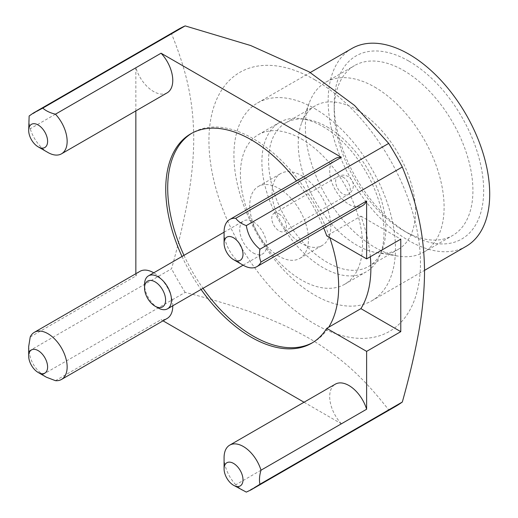 <?xml version="1.0" encoding="UTF-8"?>
<svg xmlns="http://www.w3.org/2000/svg" width="518" height="518" viewBox="0 0 518 518"><rect width="100%" height="100%" fill="white"/><g stroke="black" fill="none" stroke-linecap="round" stroke-linejoin="round"><path stroke-width="0.39" stroke-dasharray="2.59 1.94" d="M246.303 492.1L388.694 409.887C367.197 382.407 345.163 359.524 309.628 338.597C291.912 328.444 272.371 319.619 251.003 312.127C231.449 305.206 209.505 298.621 185.166 292.385L42.774 374.592L46.38 377.208M304.04 402.233L341.394 423.802L235.774 484.777L241.776 490.015M163.041 320.83L161.072 319.69A27.195 15.702 -120 0 0 167.133 318.466M55.452 380.672L161.072 319.69M28.684 346.561L29.144 350.997L171.542 268.784C178.309 244.587 183.579 222.293 187.354 201.897C191.556 179.642 193.687 158.307 193.745 137.892C193.389 96.652 184.596 66.123 171.542 33.767L29.144 115.98M30.225 336.972L135.845 275.99L135.845 273.718M135.845 110.91L135.845 67.78L30.225 128.755L28.684 120.94M314.698 79.74A149.566 86.351 60 0 1 406.287 315.805A149.566 86.351 60 0 1 223.103 210.043A149.566 86.351 60 0 1 314.698 79.74M395.72 406.326A217.579 125.621 60 0 1 388.694 409.887M185.166 292.385A217.579 125.621 60 0 1 171.542 268.784M171.542 33.767A217.579 125.621 60 0 1 178.14 29.461M279.085 213.96A10.36 5.983 60 0 1 285.852 223.096A10.36 5.983 60 0 1 284.265 231.397A10.36 5.983 60 0 1 273.905 225.414A10.36 5.983 60 0 1 273.905 213.448A10.36 5.983 60 0 1 279.085 213.96M279.085 256.319A41.511 23.97 60 0 1 251.968 219.736A41.511 23.97 60 0 1 258.327 186.474A41.511 23.97 60 0 1 279.085 188.526A41.511 23.97 60 0 1 306.203 225.11A41.511 23.97 60 0 1 299.844 258.378A41.511 23.97 60 0 1 279.085 256.319M301.463 175.608A41.511 23.97 60 0 1 328.587 212.192A41.511 23.97 60 0 1 322.222 245.454A41.511 23.97 60 0 1 280.711 221.484A41.511 23.97 60 0 1 280.711 173.549A41.511 23.97 60 0 1 301.463 175.608M243.311 265.287A27.195 15.702 60 0 1 224.08 231.973M235.774 484.777A27.195 15.702 60 0 1 224.08 457.595M47.915 152.473A27.195 15.702 60 0 1 30.225 128.755M29.144 350.997C30.199 360.891 34.745 368.758 42.774 374.592M158.003 307.873A19.036 10.995 60 0 1 144.541 284.557M253.185 252.92A19.036 10.995 -120 0 0 262.704 253.865A19.036 10.995 -120 0 0 262.704 231.883A19.036 10.995 -120 0 0 243.667 220.888A19.036 10.995 -120 0 0 240.747 236.143A19.036 10.995 -120 0 0 253.185 252.92M329.707 237.561A120.895 69.8 -120 0 0 328.703 234.725L326.754 235.852M370.331 256.734A120.895 69.8 -120 0 0 360.91 216.136L328.703 234.725A120.895 69.8 -120 0 0 192.741 132.679A120.895 69.8 -120 0 0 191.77 133.256M360.91 216.136L400.777 239.154M183.974 255.355A120.895 69.8 -120 0 0 203.011 288.325M312.645 342.625A120.895 69.8 -120 0 0 313.63 342.074A120.895 69.8 -120 0 0 328.703 327.227M323.731 228.056A120.895 69.8 -120 0 0 296.529 180.944M182.019 256.481A120.895 69.8 -120 0 0 201.062 289.458M167.133 92.845A27.195 15.702 60 0 1 135.845 67.78M172.766 305.788A27.195 15.702 -120 0 0 153.729 272.818M139.938 271.354A27.195 15.702 -120 0 0 135.845 275.99M341.394 423.802A27.195 15.702 60 0 1 335.327 384.168M335.327 158.547A27.195 15.702 -120 0 0 335.327 189.951A27.195 15.702 -120 0 0 362.529 205.652M301.463 138.999A86.351 49.857 60 0 1 357.88 215.093A86.351 49.857 60 0 1 344.638 284.285A86.351 49.857 60 0 1 258.288 234.427A86.351 49.857 60 0 1 258.288 134.719A86.351 49.857 60 0 1 301.463 138.999M322.96 126.586A86.351 49.857 60 0 1 379.998 255.186A86.351 49.857 60 0 1 366.135 271.879A86.351 49.857 60 0 1 279.785 222.021A86.351 49.857 60 0 1 279.785 122.313A86.351 49.857 60 0 1 301.172 118.648A86.351 49.857 60 0 1 322.96 126.586M327.188 126.962A82.899 47.863 60 0 1 381.947 250.421A82.899 47.863 60 0 1 368.641 266.446A82.899 47.863 60 0 1 285.742 218.583A82.899 47.863 60 0 1 285.742 122.857A82.899 47.863 60 0 1 306.274 119.347A82.899 47.863 60 0 1 327.188 126.962M356.85 109.842A82.899 47.863 60 0 1 411.007 182.893A82.899 47.863 60 0 1 398.303 249.32A82.899 47.863 60 0 1 376.761 252.68A82.899 47.863 60 0 1 315.404 201.457A82.899 47.863 60 0 1 301.722 122.701A82.899 47.863 60 0 1 315.404 105.73A82.899 47.863 60 0 1 356.85 109.842M374.741 87.102A98.096 56.637 60 0 1 438.824 173.549A98.096 56.637 60 0 1 423.789 252.156A98.096 56.637 60 0 1 398.297 256.138A98.096 56.637 60 0 1 325.692 195.519A98.096 56.637 60 0 1 309.499 102.324A98.096 56.637 60 0 1 325.692 82.245A98.096 56.637 60 0 1 374.741 87.102M403.561 70.461A98.096 56.637 60 0 1 467.644 156.909A98.096 56.637 60 0 1 452.609 235.515A98.096 56.637 60 0 1 403.561 230.652A98.096 56.637 60 0 1 334.194 110.515A98.096 56.637 60 0 1 354.513 65.605A98.096 56.637 60 0 1 403.561 70.461M408.935 61.156A105.698 61.02 60 0 1 483.67 190.611A105.698 61.02 60 0 1 408.929 233.76A105.698 61.02 60 0 1 334.194 104.306A105.698 61.02 60 0 1 408.935 61.156M466.045 246.387A114.232 65.948 60 0 1 351.819 180.432A114.232 65.948 60 0 1 351.819 48.53M314.698 108.592A114.232 65.948 60 0 1 389.322 209.253A114.232 65.948 60 0 1 371.814 300.79A114.232 65.948 60 0 1 257.582 234.842A114.232 65.948 60 0 1 257.582 102.94A114.232 65.948 60 0 1 314.698 108.592M342.987 177.072A10.36 5.983 -120 0 0 337.807 176.554A10.36 5.983 -120 0 0 336.214 184.861A10.36 5.983 -120 0 0 342.987 193.991A10.36 5.983 -120 0 0 348.167 194.503A10.36 5.983 -120 0 0 349.754 186.202A10.36 5.983 -120 0 0 342.987 177.072M284.265 231.397L348.167 194.503A10.36 10.36 0 0 0 351.962 180.348A10.36 10.36 0 0 0 337.807 176.554L273.905 213.448M299.844 258.378L322.222 245.454M258.327 186.474L280.711 173.549M243.117 265.171L262.704 253.865M224.08 232.2L243.667 220.888M192.741 132.679L190.786 133.806M313.63 342.074L311.681 343.201M344.638 284.285L366.135 271.879M258.288 134.719L279.785 122.313M306.274 119.347L301.172 118.648M381.947 250.421L379.998 255.186M368.641 266.446L398.303 249.32M285.742 122.857L315.404 105.73M376.761 252.68L398.297 256.138M301.722 122.701L309.499 102.324M423.789 252.156L452.609 235.515M325.692 82.245L354.513 65.605M403.561 230.652L408.929 233.76M334.194 110.515L334.194 104.306M371.814 300.79L424.527 270.357M257.582 102.94L310.295 72.507"/><path stroke-width="0.78" d="M224.08 243.253A13.384 7.725 -120 0 0 233.54 259.641A13.384 7.725 -120 0 0 242.942 255.38A13.384 7.725 -120 0 0 235.658 239.297A13.384 7.725 -120 0 0 224.08 243.253L224.08 231.973A27.195 15.702 60 0 1 229.714 219.522A27.195 15.702 60 0 1 235.774 218.298L341.394 157.317L161.072 53.212L55.452 114.187C50.136 112.918 45.908 110.891 42.774 108.113L185.166 25.9L250.712 45.545L309.136 71.834L354.539 105.439L388.694 143.408L246.303 225.615C247.921 235.191 252.46 243.059 259.926 249.216L402.318 167.01C415.378 199.372 424.171 229.888 424.527 271.128C424.462 291.543 422.332 312.878 418.136 335.133C414.361 355.529 409.09 377.829 402.324 402.02L259.926 484.233L250.861 489.963L246.303 492.1L233.54 485.269A13.384 7.725 -120 0 0 242.243 475.084A13.384 7.725 -120 0 0 231.65 462.542A13.384 7.725 -120 0 0 224.08 468.874A13.384 7.725 -120 0 0 233.54 485.269M235.774 218.298C237.976 221.367 241.485 223.808 246.303 225.615M261.001 261.998A27.195 15.702 60 0 1 256.909 266.634L362.529 205.652A27.195 15.702 -120 0 0 366.621 201.016L261.001 261.998C259.447 258.553 259.084 254.293 259.926 249.216M366.621 201.016L366.621 258.87L400.777 239.154L400.777 331.656L366.621 351.379L366.621 409.233L261.001 470.208C259.447 475.453 259.084 480.128 259.926 484.233M304.04 402.233L163.041 320.83M28.684 356.067L28.684 346.561L30.225 336.972A27.195 15.702 60 0 1 34.317 332.336A27.195 15.702 60 0 1 61.512 348.038A27.195 15.702 60 0 1 61.512 379.441A27.195 15.702 60 0 1 55.452 380.672L46.38 377.208L38.144 372.455A13.384 7.725 -120 0 0 47.52 368.408A13.384 7.725 -120 0 0 40.657 352.447A13.384 7.725 -120 0 0 29.442 352.221A13.384 7.725 -120 0 0 28.684 356.067A13.384 7.725 -120 0 0 38.144 372.455L38.144 372.455M135.845 273.718L135.845 110.91M28.684 130.445A13.384 7.725 -120 0 0 38.144 146.834A13.384 7.725 -120 0 0 47.546 140.106A13.384 7.725 -120 0 0 36.027 124.035A13.384 7.725 -120 0 0 28.684 130.445L29.144 115.98L33.281 113.099L42.774 108.113M388.694 143.408A217.579 125.621 60 0 1 402.318 167.01M402.324 402.02A217.579 125.621 60 0 1 395.72 406.326L250.861 489.963M33.281 113.099L178.14 29.461A217.579 125.621 60 0 1 185.166 25.9M233.54 259.641L243.311 265.287A27.195 15.702 60 0 0 256.909 266.634M224.08 468.874L224.08 457.595A27.195 15.702 60 0 1 229.714 445.143A27.195 15.702 60 0 1 261.001 470.208M55.452 114.187A27.195 15.702 60 0 1 61.512 153.82A27.195 15.702 60 0 1 47.915 152.473L38.144 146.834M158.003 307.873L155.076 306.183A14.892 8.599 -120 0 0 165.605 300.103A14.892 8.599 -120 0 0 155.076 281.863A14.892 8.599 -120 0 0 144.541 287.943A14.892 8.599 -120 0 0 155.076 306.183L158.003 307.873A19.036 10.995 60 0 0 167.521 308.819L243.117 265.171M144.541 287.943L144.541 284.557A19.036 10.995 60 0 1 148.485 275.841A19.036 10.995 60 0 1 167.528 286.836A19.036 10.995 60 0 1 167.521 308.819M400.777 331.656L360.91 308.637L328.703 327.227A120.895 69.8 -120 0 0 329.707 237.561M360.91 308.637A120.895 69.8 -120 0 0 370.331 256.734M328.703 327.227L326.754 328.36L366.621 351.379M366.621 258.87L326.754 235.852A120.895 69.8 -120 0 0 323.731 228.056M191.77 133.256A120.895 69.8 -120 0 0 183.974 255.355M203.011 288.325A120.895 69.8 -120 0 0 312.645 342.625M296.529 180.944A120.895 69.8 -120 0 0 190.786 133.806A120.895 69.8 -120 0 0 182.019 256.481M201.062 289.458A120.895 69.8 -120 0 0 311.681 343.201A120.895 69.8 -120 0 0 326.754 328.36M161.072 53.212A27.195 15.702 60 0 1 167.133 92.845L61.512 153.82M61.512 379.441L167.133 318.466A27.195 15.702 -120 0 0 172.766 305.788M153.729 272.818A27.195 15.702 -120 0 0 139.938 271.354L34.317 332.336M229.714 445.143L335.327 384.168A27.195 15.702 60 0 1 366.621 409.233M341.394 157.317A27.195 15.702 -120 0 0 335.327 158.547L229.714 219.522M310.295 72.507L351.819 48.53A114.232 65.948 60 0 1 408.935 54.189A114.232 65.948 60 0 1 483.559 154.85A114.232 65.948 60 0 1 466.045 246.387L424.527 270.357M148.485 275.841L224.08 232.2"/></g></svg>

